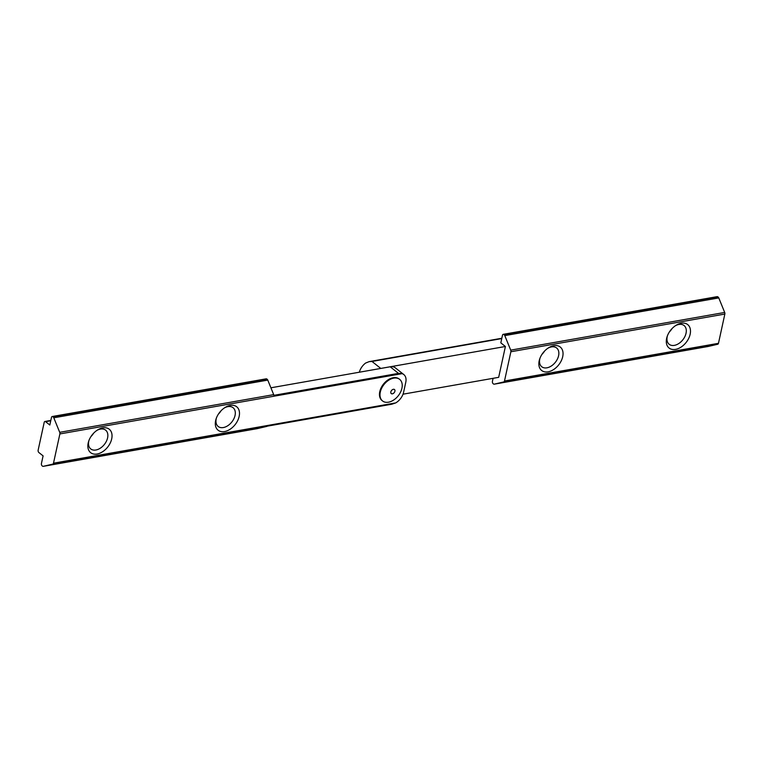 <?xml version="1.0" encoding="UTF-8"?>
<svg xmlns="http://www.w3.org/2000/svg" width="763" height="763" viewBox="0 0 763 763"><rect width="100%" height="100%" fill="white"/><g stroke="black" fill="none" stroke-linecap="round" stroke-linejoin="round"><path stroke-width="1.14" d="M553.795 345.687A14.964 9.871 -51.6 0 1 562.703 356.693A14.964 9.871 -51.6 0 1 548.101 371.829A14.964 9.871 -51.6 0 1 539.699 358.991A14.964 9.871 -51.6 0 1 548.616 347.756A14.964 9.871 -51.6 0 1 553.795 345.687M539.975 358.228A11.97 7.897 128.4 0 0 541.749 366.745A11.97 7.897 128.4 0 0 546.909 367.823A11.97 7.897 128.4 0 0 557.4 359.077A11.97 7.897 128.4 0 0 556.628 347.985A11.97 7.897 128.4 0 0 551.468 346.907A11.97 7.897 128.4 0 0 547.939 348.195M544.61 351.028A11.97 7.897 -51.6 0 1 541.978 354.347M681.245 323.235A14.964 9.871 -51.6 0 1 690.153 334.242A14.964 9.871 -51.6 0 1 675.541 349.387A14.964 9.871 -51.6 0 1 667.148 336.54A14.964 9.871 -51.6 0 1 676.066 325.305A14.964 9.871 -51.6 0 1 681.245 323.235M667.425 335.777A11.97 7.897 128.4 0 0 669.189 344.294A11.97 7.897 128.4 0 0 674.349 345.372A11.97 7.897 128.4 0 0 684.85 336.626A11.97 7.897 128.4 0 0 684.077 325.534A11.97 7.897 128.4 0 0 678.908 324.456A11.97 7.897 128.4 0 0 675.379 325.744M672.05 328.576A11.97 7.897 -51.6 0 1 669.418 331.895M493.089 378.324L492.44 381.281A1.793 1.087 -100 0 0 493.156 383.694L493.518 383.98A1.793 1.087 -100 0 0 494.176 384.18L503.78 381.929A1.793 1.087 -100 0 0 504.496 381.014L510.876 351.753A1.793 1.087 -100 0 0 510.714 350.141L504.791 335.615A1.793 1.087 -100 0 0 504.238 334.823L503.876 334.537A1.793 1.087 -100 0 0 503.218 334.337A1.793 1.087 -100 0 0 502.474 335.272L500.824 342.854L505.402 346.488L380.785 368.434L371.972 361.452L369.187 361.624L501.825 338.257M708.188 346.478A1.793 1.087 80 0 1 708.15 346.478L494.176 384.18A1.793 1.087 -100 0 0 494.205 384.171L708.188 346.478L717.764 344.237L503.78 381.929M504.496 381.014L718.469 343.321L724.85 314.06L510.876 351.753M510.714 350.141L724.688 312.449L718.775 297.923L504.791 335.615M504.238 334.823L717.849 296.845L503.876 334.537M359.344 372.21A11.97 7.897 -51.6 0 1 365.611 363.054L369.187 361.624M505.402 346.488L498.678 377.332L403.026 394.185M503.218 334.337L717.201 296.645A1.793 1.087 80 0 1 717.849 296.845M718.212 297.131A1.793 1.087 80 0 1 718.775 297.923M724.688 312.449A1.793 1.087 80 0 1 724.85 314.06M718.469 343.321A1.793 1.087 80 0 1 717.764 344.237M224.541 431.562A14.964 9.871 -51.6 0 1 216.148 418.725A14.964 9.871 -51.6 0 1 225.066 407.49A14.964 9.871 -51.6 0 1 230.245 405.42A14.964 9.871 -51.6 0 1 239.153 416.417A14.964 9.871 -51.6 0 1 224.541 431.562M216.425 417.962A11.97 7.897 128.4 0 0 218.189 426.479A11.97 7.897 128.4 0 0 223.349 427.547A11.97 7.897 128.4 0 0 233.85 418.811A11.97 7.897 128.4 0 0 233.077 407.709A11.97 7.897 128.4 0 0 227.908 406.641A11.97 7.897 128.4 0 0 224.379 407.928M97.101 454.014A14.964 9.871 -51.6 0 1 88.699 441.176A14.964 9.871 -51.6 0 1 97.616 429.941A14.964 9.871 -51.6 0 1 102.795 427.871A14.964 9.871 -51.6 0 1 111.703 438.868A14.964 9.871 -51.6 0 1 97.101 454.014M88.975 440.413A11.97 7.897 128.4 0 0 90.749 448.93A11.97 7.897 128.4 0 0 95.909 449.998A11.97 7.897 128.4 0 0 106.4 441.252A11.97 7.897 128.4 0 0 105.628 430.16A11.97 7.897 128.4 0 0 100.468 429.083A11.97 7.897 128.4 0 0 96.939 430.38M402.072 373.651L59.876 433.937L53.496 463.189L395.701 402.912L391.772 404.228L267.155 426.183A1.793 1.087 80 0 1 266.764 426.422L257.188 428.653A1.793 1.087 80 0 1 257.15 428.663L43.176 466.355A1.793 1.087 -100 0 1 42.518 466.155L42.156 465.869A1.793 1.087 -100 0 1 41.44 463.465L43.1 455.883L38.865 452.526A1.793 1.087 -100 0 1 38.15 450.122L44.197 422.406A1.793 1.087 -100 0 1 44.941 421.472A1.793 1.087 -100 0 1 45.589 421.672L49.824 425.029L51.474 417.447A1.793 1.087 -100 0 1 52.218 416.522A1.793 1.087 -100 0 1 52.876 416.722L267.212 379.306A1.793 1.087 80 0 1 267.775 380.108L273.688 394.633A1.793 1.087 80 0 1 273.879 395.329L398.505 373.374L390.189 366.784A11.97 7.897 -51.6 0 1 395.348 367.861L403.808 374.566A11.97 7.897 128.4 0 0 402.072 373.651L398.505 373.374M52.218 416.522L266.201 378.82A1.793 1.087 80 0 1 266.85 379.02L267.212 379.306M267.775 380.108L53.791 417.8L59.714 432.325L273.688 394.633M266.764 426.422L52.781 464.114L43.205 466.346L257.188 428.653M403.808 374.566A11.97 7.897 128.4 0 1 405.773 382.292L403.608 392.23A11.97 7.897 128.4 0 1 395.701 402.912M52.781 464.114A1.793 1.087 -100 0 0 53.496 463.189M59.876 433.937A1.793 1.087 -100 0 0 59.714 432.325M53.791 417.8A1.793 1.087 -100 0 0 53.238 417.008M270.903 387.795L390.189 366.784M93.611 433.212A11.97 7.897 -51.6 0 1 90.978 436.531M221.051 410.761A11.97 7.897 -51.6 0 1 218.418 414.08M394.08 392.783A2.594 1.717 128.4 0 0 394.585 389.616A2.594 1.717 128.4 0 0 391.667 390.341A2.594 1.717 128.4 0 0 391.161 393.508A2.594 1.717 128.4 0 0 394.08 392.783M384.695 383.684A13.772 9.08 -51.6 0 1 399.669 379.373A13.772 9.08 -51.6 0 1 397.523 396.646A13.772 9.08 -51.6 0 1 382.559 400.956A13.772 9.08 -51.6 0 1 384.695 383.684M382.292 400.737A13.772 9.08 -51.6 0 1 382.025 400.537A13.772 9.08 -51.6 0 1 384.171 383.264A13.772 9.08 -51.6 0 1 399.135 378.953A13.772 9.08 -51.6 0 1 399.402 379.173M501.749 338.581L371.972 361.452M50.749 420.766L45.589 421.672M266.85 379.02L52.876 416.722M50.825 420.442L44.941 421.472M399.135 378.953L399.669 379.373M382.025 400.537L382.559 400.956"/></g></svg>
